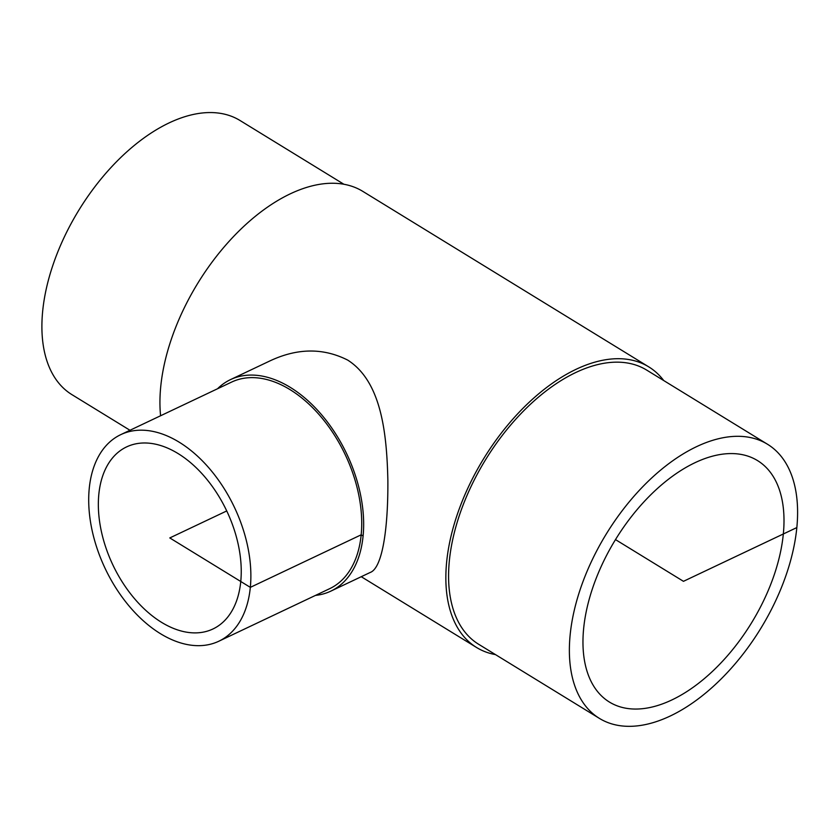 <?xml version="1.0" encoding="UTF-8"?>
<svg xmlns="http://www.w3.org/2000/svg" width="839" height="839" viewBox="0 0 839 839"><rect width="100%" height="100%" fill="white"/><g stroke="black" fill="none" stroke-linecap="round" stroke-linejoin="round"><path stroke-width="1.26" d="M240.762 581.49A100.764 63.009 64.6 0 1 212.959 628.977A100.764 63.009 64.6 0 1 161.518 622.318A100.764 63.009 64.6 0 1 100.869 529A100.764 63.009 64.6 0 1 126.637 446.883A100.764 63.009 64.6 0 1 205.24 477.391A100.764 63.009 64.6 0 1 240.762 581.49M783.332 533.982A141.634 79.757 -58.5 0 1 714.44 669.491A141.634 79.757 -58.5 0 1 609.376 702.033A141.634 79.757 -58.5 0 1 615.49 539.603A141.634 79.757 -58.5 0 1 757.554 460.611A141.634 79.757 -58.5 0 1 783.332 533.982M315.464 595.407A117.051 73.203 -115.4 0 0 330.797 591.149A117.051 73.203 -115.4 0 0 363.098 535.985A117.051 73.203 -115.4 0 0 321.83 415.053A117.051 73.203 -115.4 0 0 230.515 379.606A117.051 73.203 -115.4 0 0 217.511 388.782M230.515 379.606L269.948 360.906C297.331 348.007 323.256 347.745 347.724 360.109C381.305 381.514 386.842 432.945 387.87 480.716C388.174 530.783 381.955 568.276 370.24 572.45L330.797 591.149M218.78 641.248L329.633 588.695A114.335 71.504 -115.4 0 0 361.179 534.81A114.335 71.504 -115.4 0 0 320.876 416.679A114.335 71.504 -115.4 0 0 231.669 382.06L120.816 434.612A114.335 71.504 -115.4 0 0 105.19 568.559A114.335 71.504 -115.4 0 0 218.78 641.248A114.335 71.504 -115.4 0 0 250.326 587.363A114.335 71.504 -115.4 0 0 210.023 469.232A114.335 71.504 -115.4 0 0 120.816 434.612M599.361 718.362L478.555 644.216A160.784 90.539 -58.5 0 1 485.508 459.824A160.784 90.539 -58.5 0 1 646.775 370.146L767.57 444.292A160.784 90.539 -58.5 0 1 796.84 527.574A160.784 90.539 -58.5 0 1 718.635 681.404A160.784 90.539 -58.5 0 1 599.361 718.362A160.784 90.539 -58.5 0 1 606.303 533.961A160.784 90.539 -58.5 0 1 767.57 444.292M495.503 654.619A164.622 92.689 -58.5 0 1 476.552 647.488A164.622 92.689 -58.5 0 1 483.663 458.692A164.622 92.689 -58.5 0 1 648.778 366.884A164.622 92.689 -58.5 0 1 663.722 380.549M160.585 415.766A164.622 92.689 -58.5 0 1 228.68 241.789A164.622 92.689 -58.5 0 1 362.888 191.418L648.778 366.884M129.972 430.271L71.881 394.613A160.784 90.539 -58.5 0 1 78.824 210.222A160.784 90.539 -58.5 0 1 240.09 120.543L343.948 184.286M615.49 539.603L683.46 581.322L796.84 527.574M363.098 535.985L361.179 534.81L250.326 587.363L169.793 537.935L226.74 510.941M476.552 647.488L361.252 576.708"/></g></svg>
